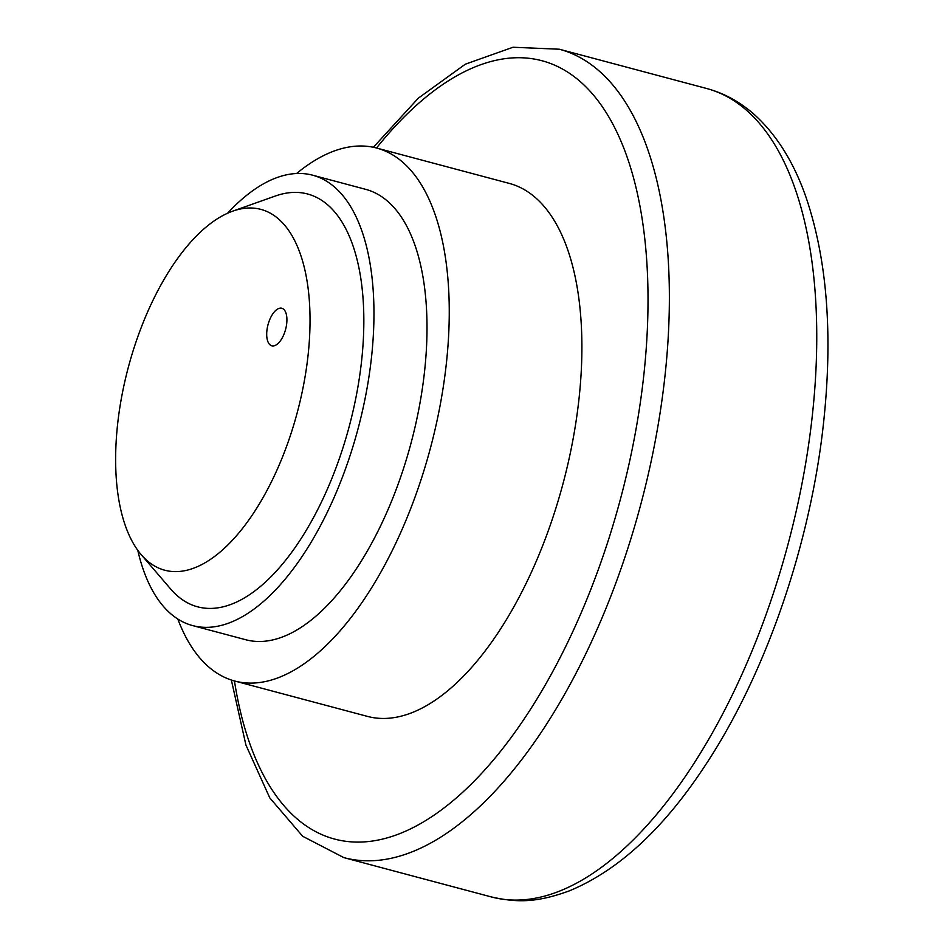 <?xml version="1.0" encoding="UTF-8"?>
<svg xmlns="http://www.w3.org/2000/svg" width="945" height="945" viewBox="0 0 945 945"><rect width="100%" height="100%" fill="white"/><g stroke="black" fill="none" stroke-linecap="round" stroke-linejoin="round"><path stroke-width="1.42" d="M286.725 323.355A19.42 9.096 -75.1 0 0 281.811 308.271A19.42 9.096 -75.1 0 0 266.892 330.715A19.42 9.096 -75.1 0 0 271.806 345.799A19.42 9.096 -75.1 0 0 286.725 323.355M177.825 619.046A275.775 129.146 -75.1 0 0 234.655 681.002L367.298 716.357A275.775 129.146 -75.1 0 0 579.131 397.609A275.775 129.146 -75.1 0 0 509.355 183.424L376.712 148.07A275.775 129.146 -75.1 0 0 296.588 173.514M234.655 681.002A275.775 129.146 -75.1 0 0 446.489 362.254A275.775 129.146 -75.1 0 0 376.712 148.07M137.769 550.297A233.049 109.136 -75.1 0 0 192.603 625.578L245.665 639.718A233.049 109.136 -75.1 0 0 424.671 370.345A233.049 109.136 -75.1 0 0 365.715 189.354L312.653 175.203A233.049 109.136 -75.1 0 0 227.627 213.204M192.603 625.578A233.049 109.136 -75.1 0 0 371.621 356.206A233.049 109.136 -75.1 0 0 312.653 175.203M117.511 425.179A186.72 87.436 -75.1 0 0 141.195 554.656A186.72 87.436 -75.1 0 0 239.002 532.767A186.72 87.436 -75.1 0 0 308.164 354.387A186.72 87.436 -75.1 0 0 232.765 211.137A186.72 87.436 -75.1 0 0 117.511 425.179M141.195 554.656L170.667 589.018A213.629 100.04 -75.1 0 0 282.567 563.988A213.629 100.04 -75.1 0 0 361.699 359.891A213.629 100.04 -75.1 0 0 275.432 195.993L232.765 211.137M706.718 88.511C724.614 93.378 740.738 102.296 755.114 115.278C777.558 135.926 794.78 164.028 806.806 199.596C827.123 260.914 832.793 334.483 823.827 420.301C811.2 541.804 766.336 672.946 705.667 764.765C663.969 828.505 618.491 870.558 569.209 890.911C535.614 903.136 516.1 902.475 491.235 896.911A418.316 195.898 -75.1 0 0 812.558 413.402A418.316 195.898 -75.1 0 0 706.718 88.511L559.334 49.223L513.017 47.25L465.353 64.177L418.363 98.138L373.369 147.278M491.235 896.911L343.85 857.623A418.316 195.898 -75.1 0 0 665.174 374.114A418.316 195.898 -75.1 0 0 559.334 49.223M234.454 680.943A402.783 188.622 -75.1 0 0 442.461 809.133A402.783 188.622 -75.1 0 0 643.982 373.523A402.783 188.622 -75.1 0 0 376.512 148.011M343.85 857.623L302.695 836.29L269.774 797.875L245.924 745.038L231.36 680.022"/></g></svg>
